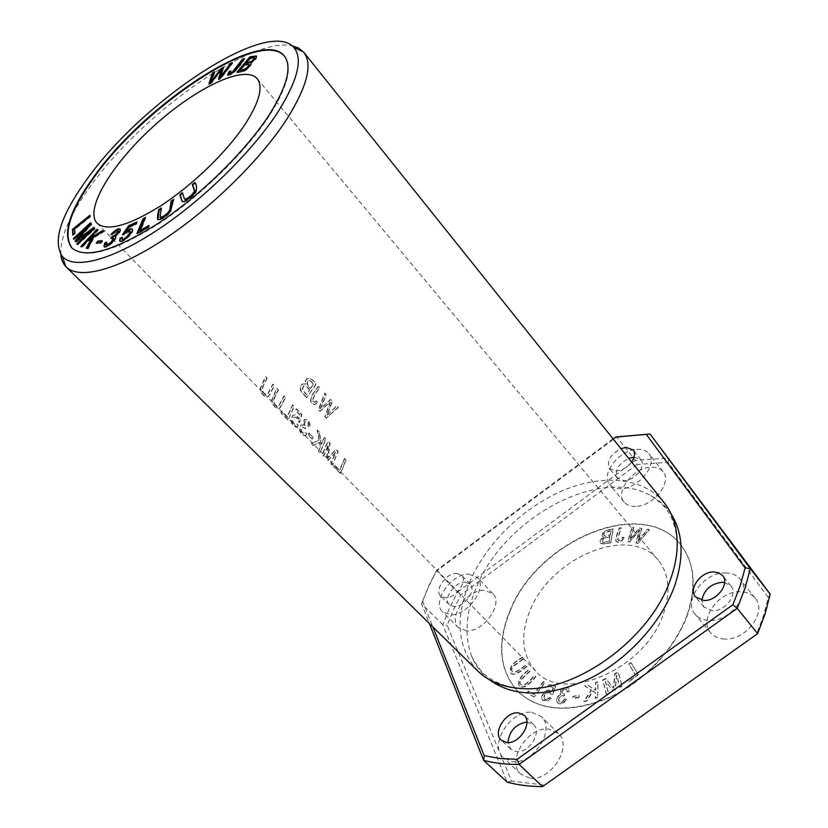 <?xml version="1.0" encoding="UTF-8"?>
<svg xmlns="http://www.w3.org/2000/svg" width="828" height="828" viewBox="0 0 828 828"><rect width="100%" height="100%" fill="white"/><g stroke="black" fill="none" stroke-linecap="round" stroke-linejoin="round"><path stroke-width="0.62" stroke-dasharray="4.14 3.1" d="M284.366 56.014L284.749 56.49C292.801 67.275 287.357 87.499 268.427 117.172C244.477 153.159 199.838 196.847 158.376 223.984C114.471 251.464 85.802 259.599 72.347 248.39M477.673 670.918C456.911 647.444 454.551 617.067 470.604 579.797C487.806 541.76 524.093 506.86 563.495 490.259C602.815 473.833 643.48 477.28 664.035 502.534M60.806 254.465C60.133 237.036 70.142 214.121 90.821 185.71C141.847 114.285 249.901 36.66 291.984 45.726M317.279 402.387L314.63 404.695C305.439 402.097 314.392 391.199 318.159 386.448L319.567 387.939C316.224 391.779 313.74 396.012 312.125 400.607L314.723 402.336L316.161 400.835L317.621 402.346L316.493 400.783L315.064 402.294L312.466 400.566C314.06 395.96 316.544 391.727 319.908 387.897L318.501 386.407C314.754 391.22 305.78 402.066 314.961 404.654L317.621 402.346M326.232 418.14L324.814 416.65L330.144 402.035L319.711 411.319L318.356 409.912L324.566 393.238L325.963 394.718L320.229 408.732L330.444 399.469L332.111 401.228L326.718 415.532L336.592 405.968L337.99 407.459L326.232 418.14L338.341 407.417L336.934 405.927L327.06 415.49L332.463 401.187L330.796 399.417L320.571 408.69L326.304 394.677L324.907 393.186L318.697 409.87L320.053 411.278L330.486 401.994L325.156 416.619L326.574 418.099M306.712 397.74L302.593 393.435C299.55 390.247 299.457 387.111 302.313 384.026L305.335 384.078L305.232 380.839L307.074 378.458C310.603 378.344 313.553 380.218 315.913 384.078L306.712 397.74L316.265 384.037C313.905 380.187 310.955 378.303 307.426 378.406L305.573 380.787L305.677 384.026L302.655 383.985C299.788 387.069 299.881 390.205 302.934 393.393L307.043 397.688M278.156 389.926L274.275 397.771C272.826 402.894 274.244 405.699 278.539 406.186L283.952 395.898L285.422 397.409L279.471 408.349C275.445 408.846 272.857 406.103 271.708 400.121L276.676 388.394L278.498 389.874L277.018 388.353L272.05 400.11C273.219 406.072 275.807 408.815 279.823 408.318L285.753 397.368L284.294 395.856L278.881 406.144C274.596 405.658 273.178 402.853 274.617 397.719L278.498 389.874M340.225 473.357L333.715 466.713L334.305 465.108L339.439 470.345L344.531 458.401L345.887 459.809L340.577 473.326L346.228 459.778L344.862 458.37L339.791 470.325L334.657 465.077L334.067 466.681L340.577 473.326M306.743 434.141L304.549 435.807C299.674 433.613 298.463 430.022 300.906 425.012L303.317 425.188L304.155 419.661C308.244 419.341 310.034 421.949 309.517 427.476L308.057 426.42C308.627 423.067 307.654 421.411 305.159 421.462C303.762 423.243 304 425.085 305.863 427L305.346 428.614L302.013 426.886C300.274 430.705 301.123 432.93 304.569 433.551L305.511 432.558L307.084 434.1L305.853 432.526L304.911 433.51C301.475 432.889 300.616 430.663 302.355 426.855L305.687 428.583L306.205 426.969C304.342 425.054 304.104 423.211 305.501 421.421C307.995 421.369 308.958 423.015 308.399 426.379L309.858 427.434C310.376 421.918 308.585 419.31 304.497 419.63L303.659 425.147L301.247 424.971C298.804 429.98 300.026 433.582 304.89 435.766L307.084 434.1M332.111 465.067L330.765 463.701L335.578 452.16L327.722 460.596L326.47 459.312L328.178 444.833L323.396 456.176L322.04 454.8L327.888 441.241L329.761 443.166L327.764 457.925L335.785 449.387L337.855 451.519L332.452 465.046L338.197 451.488L336.127 449.345L328.105 457.894L330.103 443.135L328.23 441.2L322.392 454.769L323.738 456.145L328.509 444.791L326.812 459.292L328.074 460.565L335.909 452.129L331.117 463.68L332.452 465.046M319.825 452.543L318.418 451.105L320.281 446.406L319.473 442.452L312.86 445.433L310.986 443.518L319.018 440.237L317.145 430.156L319.049 432.123L321.192 444.263L324.307 437.546L325.704 438.985L320.177 452.512L326.046 438.943L324.648 437.505L321.533 444.232L319.391 432.081L317.486 430.115L319.36 440.206L311.328 443.487L313.212 445.402L319.815 442.421L320.633 446.364L318.77 451.074L320.177 452.512M266.844 378.241L262.88 386.086C261.41 391.282 262.859 394.097 267.237 394.552L272.712 384.296L274.192 385.827L268.2 396.726C264.122 397.285 261.472 394.542 260.271 388.487L265.343 376.699L267.175 378.189L265.684 376.647L260.613 388.477C261.834 394.511 264.484 397.254 268.551 396.674L274.534 385.786L273.043 384.254L267.579 394.511C263.211 394.056 261.762 391.24 263.221 386.045L267.175 378.189M312.104 438.933L308.047 434.783L308.772 433.106L312.818 437.256L312.456 438.902L313.16 437.215L309.113 433.065L308.399 434.741L312.456 438.902M298.308 425.551L296.093 427.196C290.856 424.505 289.769 420.552 292.822 415.325C295.275 414.3 297.19 415.573 298.566 419.134L299.726 414.88L295.379 410.398L296.186 408.804L301.599 414.383L299.312 422.446L297.966 421.359C297.376 418.13 296.01 416.794 293.857 417.353C291.601 421.421 292.367 423.926 296.134 424.878L296.962 423.957L298.308 425.551L297.304 423.915L296.476 424.836C292.719 423.895 291.953 421.39 294.199 417.312C296.341 416.753 297.718 418.088 298.308 421.317L299.653 422.404L301.93 414.342L296.527 408.763L295.72 410.357L300.067 414.838L298.908 419.092C297.531 415.532 295.617 414.259 293.164 415.283C290.111 420.5 291.208 424.453 296.434 427.155L298.649 425.509M287.813 419.889L280.878 412.81L281.541 411.216L287.005 416.794L292.594 404.82L294.043 406.31L288.165 419.848L294.375 406.269L292.926 404.768L287.347 416.753L281.882 411.164L281.22 412.768L288.165 419.848M523.565 659.026L515.389 664.905C511.642 667.565 510.772 669.966 512.791 672.129C514.933 673.092 519.425 670.701 526.277 664.956L526.97 666.468C519.622 672.874 514.447 675.337 511.456 673.868C508.527 668.548 512.335 663.093 522.882 657.525L523.565 659.026L522.634 657.277C512.087 662.845 508.278 668.289 511.207 673.619C514.198 675.089 519.373 672.615 526.722 666.219L526.028 664.698C519.177 670.442 514.685 672.833 512.542 671.87C510.524 669.717 511.393 667.306 515.14 664.656L523.317 658.777M597.692 697.725L595.498 698.366L595.632 692.901L593.003 691.194L586.938 700.871L584.061 701.709L591.513 690.252L584.847 685.988L587.766 685.118L595.694 690.428L595.881 682.696L598.054 682.044L597.692 697.725L597.806 681.775L595.632 682.427L595.446 690.169L587.518 684.849L584.599 685.729L591.264 689.993L583.812 701.451L586.679 700.612L592.755 690.925L595.384 692.632L595.249 698.097L597.443 697.455M637.953 543.365L636.142 543.075L639.827 530.158L629.684 542.061L627.986 541.791L632.219 527.208L633.979 527.467L629.963 539.949L639.661 528.305L641.793 528.616L638.191 541.233L647.568 529.465L649.4 529.734L637.953 543.365L649.183 529.465L647.351 529.195L637.964 540.963L641.565 528.347L639.433 528.036L629.735 539.68L633.751 527.198L631.992 526.939L627.759 541.522L629.456 541.791L639.599 529.889L635.914 542.806L637.726 543.096M566.549 699.474L563.837 702.703C561.353 704.142 559.262 704.183 557.575 702.817C555.857 699.174 557.089 696.441 561.249 694.62L560.835 694.278C560.349 689.01 562.936 686.971 568.598 688.151L569.25 691.659L567.294 691.929L566.963 689.403C563.578 688.824 562.088 690.148 562.481 693.378L564.644 694.133L564.199 695.893C559.78 695.955 558.134 697.849 559.252 701.564C560.96 702.91 562.812 702.092 564.81 699.111L566.549 699.474L564.561 698.853C562.554 701.833 560.701 702.651 559.004 701.306C557.875 697.59 559.531 695.696 563.94 695.634L564.396 693.874L562.233 693.119C561.829 689.89 563.33 688.565 566.704 689.134L567.045 691.67L569.002 691.401L568.35 687.892C562.688 686.712 560.101 688.751 560.587 694.019L561.001 694.361C556.83 696.182 555.609 698.915 557.316 702.558C559.014 703.924 561.094 703.883 563.578 702.444L566.29 699.215M624.022 537.662L621.952 540.912C619.696 542.423 617.75 542.599 616.125 541.45C615.887 538.5 617.015 534.081 619.52 528.202L621.424 528.057C619.303 533.408 618.133 537.424 617.916 540.115L618.112 540.291C619.675 541.119 621.103 540.208 622.366 537.558L623.794 537.393L622.139 537.289C620.876 539.939 619.458 540.85 617.885 540.022L617.688 539.846C617.905 537.155 619.085 533.139 621.197 527.788L619.292 527.933C616.798 533.822 615.659 538.231 615.897 541.181C617.522 542.33 619.468 542.154 621.735 540.653L623.794 537.393M638.357 674.696L628.835 681.796L627.976 680.378L635.48 674.779L629.063 664.325L631.06 662.835L638.357 674.696L630.812 662.566L628.825 664.056L635.231 674.51L627.727 680.109L628.587 681.527L638.119 674.427M530.272 670.908L522.892 678.215C519.818 681.134 519.228 683.338 521.143 684.828C523.586 686.453 528.098 683.369 534.691 675.596L535.83 676.786C528.709 685.615 523.306 688.803 519.611 686.35C517.076 682.044 520.253 676.507 529.164 669.728L528.916 669.479C520.005 676.259 516.817 681.796 519.363 686.101C523.048 688.544 528.45 685.356 535.571 676.538L534.443 675.337C527.85 683.121 523.337 686.205 520.895 684.58C518.98 683.09 519.56 680.885 522.644 677.966L530.024 670.659M551.086 698.087L548.001 700.892L542.889 700.395C539.1 696.772 547.546 687.074 551.251 691.276L551.883 692.187L553.508 687.799L548.26 686.34L549.274 684.528L555.826 686.329L552.638 694.702L550.982 694.506L550.372 692.85C545.828 692.291 543.851 694.402 544.431 699.184C545.88 700.353 547.556 699.764 549.471 697.424L551.086 698.087L549.223 697.176C547.298 699.505 545.621 700.095 544.182 698.925C543.603 694.143 545.58 692.032 550.113 692.591L550.723 694.257L552.39 694.444L555.578 686.07L549.026 684.27L548.001 686.091L553.259 687.54L551.624 691.929L550.993 691.018C547.298 686.816 538.852 696.524 542.63 700.146L547.753 700.633L550.827 697.828M611.023 542.65L605.309 543.965L600.921 543.592C599.679 541.429 600.631 539.359 603.778 537.362L602.598 536.71C601.542 532.89 605.113 530.344 613.289 529.051L610.795 542.381L613.062 528.781C604.885 530.075 601.325 532.632 602.37 536.451L603.55 537.103C600.414 539.09 599.462 541.17 600.693 543.334L605.082 543.706L610.795 542.381M687.447 614.055C696.565 585.437 694.247 562.264 680.502 544.534C642.404 495.444 537.289 540.28 509.903 610.795C496.603 643.604 499.243 670.504 517.831 691.483C539.307 711.024 569.26 713.218 607.68 698.076C643.397 682.448 675.317 648.272 687.447 614.055M663.528 613.61C670.804 591.616 669.034 573.794 658.239 560.152C629.808 523.751 550.071 557.606 529.765 611.157C520.129 635.531 522.075 655.465 535.612 670.959C563.061 704.411 645.747 669.241 663.528 613.61M622.076 686.277L619.986 687.364L616.808 675.358L615.256 689.827L613.31 690.831L605.547 681.465L608.57 693.295L606.489 694.371L602.919 680.254L605.785 678.763L613.631 688.337L615.1 673.889L618.33 672.201L622.076 686.277L618.081 671.932L614.852 673.619L613.382 688.078L605.537 678.494L602.67 679.995L606.241 694.102L608.321 693.026L605.299 681.196L613.051 690.562L615.007 689.558L616.56 675.089L619.737 687.105L621.828 686.019M534.143 697.041L527.281 692.932L528.574 691.235L533.977 694.454L543.675 681.703L545.145 682.551L534.143 697.041L544.896 682.303L543.427 681.454L533.729 694.206L528.316 690.987L527.022 692.684L533.884 696.783M578.896 697.725L572.904 698.459L573.328 696.451L579.31 695.717L578.896 697.725L579.062 695.458L573.069 696.193L572.645 698.201L578.637 697.466M510.141 611.054C496.831 643.853 499.481 670.752 518.08 691.763C539.566 711.273 569.509 713.477 607.918 698.366C643.677 682.655 675.565 648.614 687.675 614.324C696.824 585.706 694.506 562.533 680.72 544.803C642.663 495.703 537.486 540.518 510.141 611.054M724.655 639.05C718.694 638.75 714.057 636.711 710.745 632.902C698.139 619.375 718.973 590.726 740.356 591.73C746.752 591.875 751.7 594.038 755.208 598.23C767.504 611.716 745.987 640.727 724.655 639.05M466.454 630.853L458.557 627.717C447.296 617.874 467.168 589.308 484.297 590.312L492.774 593.604C503.879 603.343 483.562 632.364 466.454 630.853M635.656 506.394C630.594 506.529 626.765 505.101 624.177 502.11C614.604 491.832 633.296 467.654 650.943 467.209C656.304 466.94 660.351 468.42 663.052 471.649C672.481 481.886 653.271 506.415 635.656 506.394M529.661 778.123L520.936 774.159C505.691 761.387 527.85 726.104 548.757 729.168L558.341 733.463C573.276 746.1 550.579 781.922 529.661 778.123M637.074 464.467L460.844 594.908L453.361 609.998L447.182 625.306L511.487 781.021L544.327 785.12L756.606 634.144L763.499 615.732L768.291 597.557L668.041 462.366L637.074 464.467L635.324 460.358L457.553 592.041L460.844 594.908M668.041 462.366L668.662 458.008L635.324 460.358L616.612 436.873L436.791 570.844L457.553 592.041L449.438 608.269L442.804 624.736L507.181 782.139L511.487 781.021M613.051 438.819L436.677 570.233L428.428 587.155L421.545 603.705L442.804 624.736L447.182 625.306M542.557 786.6L544.327 785.12M757.63 633.637L756.606 634.144M770.216 594.162L768.291 597.557M531.793 712.37L541.346 716.572C556.188 729.095 533.056 765.207 512.118 761.594L503.414 757.703C488.282 745.034 510.855 709.492 531.793 712.37M636.856 449.397C642.238 449.066 646.264 450.494 648.945 453.692C658.291 463.804 638.802 488.53 621.155 488.696C616.063 488.882 612.244 487.495 609.698 484.535C600.207 474.382 619.158 450.039 636.856 449.397M468.731 574.125L477.176 577.323C488.189 586.938 467.541 616.156 450.432 614.811L442.556 611.757C431.409 602.039 451.602 573.297 468.731 574.125M725.338 572.893C731.766 572.955 736.713 575.077 740.191 579.238C752.414 592.61 730.555 621.88 709.141 620.41C703.148 620.182 698.511 618.174 695.23 614.407C682.707 600.983 703.872 572.096 725.338 572.893M436.677 570.233L428.925 585.417L421.545 603.705L429.411 623.546M526.887 722.016L533.542 724.552C542.485 732.066 528.678 753.666 516.113 751.596L510.793 749.216L507.957 742.55M634.051 457.128L640.934 459.706C646.554 465.781 634.931 480.561 624.333 480.726L617.388 478.211C614.293 470.853 618.071 464.239 628.7 458.381M465.119 582.146L470.118 584.05C476.742 589.836 464.404 607.307 454.137 606.562L449.345 604.709C442.68 598.892 454.851 581.598 465.119 582.146M724.655 582.467L730.948 586.007C738.317 594.038 725.287 611.55 712.432 610.754L703.976 607.11L701.854 600.321M422.477 600.807L432.92 626.982M631.578 461.972C627.386 467.313 622.345 470.325 616.436 471.018L609.501 468.555C606.438 461.227 610.246 454.593 620.928 448.672M456.559 573.307L461.538 575.17C468.141 580.925 455.69 598.458 445.423 597.764L440.641 595.953C433.996 590.167 446.282 572.8 456.559 573.307M671.146 514.064C665.65 505.815 658.457 499.439 649.556 494.937C597.744 466.961 505.37 518.266 477.114 585.541C465.936 611.261 464.053 634.683 471.484 655.807C475.231 665.329 481.109 673.267 489.141 679.591M90.894 223.218L91.815 224.336L78.277 239.654M93.895 227.338L95.106 228.849L77.739 244.881L77.408 244.363M91.722 230.681L76.01 242.273L75.679 241.766M88.948 226.261L74.344 239.747M106.294 242.925L107.154 242.583L106.274 244.922M110.766 238.35L111.2 238.795L111.956 237.833M113.395 238.153L111.2 238.795M112.37 234.417L111.811 234.448M118.197 230.991L112.805 234.862M120.267 229.304L120.536 229.48C121.012 231.447 119.232 233.869 115.175 236.767M115.578 236.829L115.868 236.994C117.845 238.919 106.46 249.425 104.318 246.951L104.152 246.692M97.673 229.967L98.346 230.143L90.428 238.64M103.283 231.416L104.09 231.623L94.03 237.667L88.13 249L86.805 248.296M91.825 238.981L87.913 241.341L82.355 247.303M611.054 531.11C605.258 532.238 603.012 533.822 604.295 535.861C604.699 536.461 606.717 536.233 610.36 535.198L611.054 531.11L610.143 534.94C606.489 535.975 604.471 536.192 604.067 535.592C602.784 533.553 605.03 531.969 610.826 530.841M610.091 536.803C604.078 537.827 601.625 539.618 602.732 542.185L604.254 542.599L609.315 541.491L609.874 536.534L609.087 541.222L604.026 542.34L602.505 541.916C601.397 539.359 603.85 537.569 609.874 536.534M210.933 83.007L211.316 83.452L209.225 84.497L209.474 83.742M214.317 72.512L214.969 72.181L211.316 82.117M223.436 67.896L220.859 77.325M231.561 63.777L232.73 63.176L220.797 78.701L218.809 79.695L219.037 78.95M221.821 69.842L211.316 83.452M72.719 235.007L73.143 235.431L73.112 234.686M89.973 215.994L90.418 216.874L75.037 229.263L75.203 233.765L73.143 235.431M132.376 229.315L132.635 229.501C135.15 231.954 122.368 244.094 120.101 241.445L119.915 241.165M121.882 238.06L122.637 237.688L122.233 239.282M124.096 234.127L124.531 234.583L122.803 235.142L123.351 234.365M130.006 231.354L124.531 234.583M136.392 222.898L137.324 222.494L136.227 224.409L129.727 227.255L126.301 232.047M230.246 71.798L231.219 71.363L230.153 73.64M243.794 59.243L244.746 58.912C237.812 69.759 232.223 75.276 227.969 75.451M100.467 242.914L97.042 243.132M101.854 241.227L102.693 241.176L100.912 243.36M148.264 227.234L148.698 227.7L137.334 234.107L137.707 233.185M145.014 218.344L145.821 217.878L140.449 230.981M148.605 226.386L149.423 225.93L148.698 227.7M173.559 200.179L170.785 211.978C165.455 217.557 161.232 220.227 158.117 219.979L157.931 219.689M161.067 208.77L161.646 208.377L160.363 217.371M195.118 183.029L195.336 182.853C197.292 185.917 197.426 189.26 195.718 192.883C192.065 197.685 183.071 204.164 182.357 201.525L182.16 201.266M182.564 193.297L184.623 199.02M309.351 389.957C307.768 387.349 305.791 386.024 303.421 385.983L302.096 389.512L306.288 394.645L309.693 389.905L306.629 394.594L302.427 389.46L303.752 385.92C306.07 386.014 308.047 387.338 309.693 389.905M313.336 384.202C311.887 381.905 310.086 380.663 307.944 380.476C306.153 383.53 306.991 386.159 310.438 388.342L313.336 384.202L310.779 388.291C307.323 386.107 306.495 383.488 308.285 380.425C310.407 380.601 312.208 381.843 313.688 384.161M250.025 58.26L250.398 58.716L246.423 63.414M244.488 64.791L244.871 65.246L240.327 70.608M251.122 63.238L251.37 63.425C252.25 65.391 245.078 72.098 241.714 71.922L237.201 72.74L237.719 72.119M256.504 56.294L256.763 56.47C256.949 58.322 255.024 60.558 250.977 63.187M249.311 64.781L244.871 65.246M254.569 58.229L250.398 58.716M97.155 223.301L535.571 670.99M257.197 78.712L658.25 560.152M765.062 610.567L766.728 608.487M558.351 733.442L541.357 716.562M520.926 774.18L503.403 757.723M663.052 471.649L648.945 453.692M624.177 502.11L609.698 484.546M492.774 593.593L477.187 577.313M458.536 627.727L442.545 611.768M755.208 598.23L740.191 579.238M710.745 632.913L695.23 614.407M533.553 724.541L524.176 715.33M510.783 749.226L501.24 740.149M640.934 459.706L633.172 449.925M617.388 478.211L609.501 468.555M470.128 584.05L461.548 575.181M449.345 604.719L440.641 595.953M730.948 586.007L722.658 575.646M703.976 607.11L695.51 596.905M677.097 548.488C678.029 531.679 671.674 516.858 668.745 512.956C665.319 506.653 658.943 500.619 649.618 494.854M471.474 655.807C476.307 665.712 481.689 672.688 487.64 676.724C491.242 680.036 505.494 687.871 522.313 688.575"/><path stroke-width="1.24" d="M236.818 72.284L241.331 71.467C244.695 71.643 251.878 64.936 250.998 62.969L250.594 62.731C254.651 60.102 256.577 57.867 256.38 56.014L250.004 56.739L236.818 72.284M72.347 248.39C62.328 234.976 69.687 211.15 94.402 176.892C144.983 105.611 258.367 29.508 283.6 55.269M244.332 125.442C226.106 152.569 192.686 184.903 161.729 205.199C128.899 225.733 107.371 231.768 97.155 223.301C83.959 209.525 112.411 163.219 154.246 125.628C195.884 87.809 244.819 64.18 257.197 78.712C263.521 86.981 259.236 102.558 244.332 125.442M73.392 238.547L73.909 239.323L88.534 225.837L75.089 241.103L75.586 241.838L91.297 230.256L76.787 243.649L77.314 244.446L94.682 228.414L93.895 227.338L77.853 239.22L91.39 223.902L90.531 222.732L73.392 238.547L73.816 238.971L90.894 223.218M104.825 242.873L103.883 246.506C106.025 248.98 117.41 238.474 115.423 236.549L114.74 236.322C118.787 233.424 120.577 230.991 120.101 229.035C118 228.259 114.947 230.07 110.952 234.5L112.37 234.417C115.009 231.426 116.903 230.184 118.073 230.681C117.555 233.279 115.63 235.193 112.287 236.425L110.766 238.35L113.25 237.864C112.204 241.61 109.782 243.918 105.974 244.777L106.719 242.138L104.825 242.873L106.294 242.925M80.833 246.547L81.92 246.868L87.478 240.907L91.401 238.547L86.226 248.131L87.696 248.555L93.595 237.232L103.666 231.188L102.123 230.795L89.993 238.205L97.911 229.708L96.804 229.418L80.833 246.547M208.853 84.052L210.933 83.007L221.449 69.397L218.426 79.25L220.414 78.256L232.357 62.742L230.287 63.787L220.476 76.88L223.653 67.151L221.19 68.403L210.943 81.672L214.597 71.746L212.527 72.792L208.853 84.052M72.522 229.294L72.719 235.007L74.779 233.341L74.613 228.838L90.004 216.45L89.931 215.27L72.522 229.294L72.947 229.718L89.973 215.994M119.998 238.319L119.656 240.989C121.933 243.639 134.705 231.498 132.201 229.046C131.238 228.238 129.127 229.087 125.866 231.602L129.282 226.81L135.792 223.964L136.889 222.039L128.806 225.589L122.368 234.686L124.096 234.127C126.684 231.643 128.599 230.619 129.851 231.064C131.269 232.885 123.227 240.917 121.933 239.126L122.202 237.232L119.998 238.319L121.882 238.06M229.025 71.736L227.596 75.006C231.85 74.82 237.439 69.304 244.374 58.457L242.532 59.109L232.14 72.409L229.78 73.195L230.836 70.918L229.025 71.736L230.246 71.798M96.193 243.194L100.467 242.914L102.258 240.731L97.983 241.02L96.193 243.194M136.889 233.651L148.264 227.234L148.978 225.464L140.015 230.526L145.386 217.422L143.016 218.778L136.889 233.651M171.158 201.059L170.009 208.18C170.527 211.947 162.153 217.981 160.083 217.205L161.212 207.911L158.697 209.65C157.662 213.966 157.32 217.257 157.682 219.513C160.798 219.762 165.02 217.091 170.34 211.513L173.694 199.32L171.158 201.059L171.593 201.525L173.559 200.179M192.365 184.458L193.959 189.529C196.578 191.796 186.269 200.438 184.396 198.834L182.367 192.634L179.831 194.704L181.922 201.059C182.636 203.688 191.62 197.209 195.284 192.406C196.992 188.784 196.867 185.441 194.911 182.377L192.365 184.458L192.789 184.923L195.118 183.029M291.984 45.726L298.577 48.024L303.783 52.319L664.035 502.534C673.619 514.581 677.977 529.982 677.087 548.736C676.486 558.631 674.271 568.898 670.432 579.559C650.777 638.46 575.905 692.829 522.313 688.575C503.559 687.561 488.686 681.672 477.673 670.918L65.93 266.699C62.969 263.604 61.262 259.526 60.806 254.465M303.783 52.319C312.932 64.346 307.116 86.857 286.343 119.884C260.033 160.301 209.826 209.422 163.157 239.965C116.437 270.57 78.857 279.719 66.199 266.978M268.024 116.686C244.043 152.725 199.444 196.298 157.91 223.539C114.026 251.008 85.356 259.154 71.901 247.986C61.883 234.572 69.252 210.736 94.009 176.478C145.417 103.893 261.793 26.786 284.356 56.014C292.439 66.768 286.995 86.981 268.024 116.686M87.344 178.765C142.985 100.633 267.703 17.347 293.878 47.475C303.296 58.829 297.635 80.885 276.904 113.633C250.749 153.139 201.38 201.421 155.799 231.064C110.083 260.965 73.961 269.514 62.452 256.556C52.309 241.517 60.61 215.59 87.344 178.765M429.411 623.546L483.676 760.383L507.181 782.139C518.121 785.099 529.92 786.59 542.557 786.6L757.63 633.637L765.134 613.755L770.216 594.162L650.052 434.027L616.612 436.873L613.051 438.819M432.92 626.982L484.214 755.674L483.676 760.383C494.606 763.219 506.415 764.565 519.104 764.43L542.557 786.6M484.214 755.674L500.081 758.489L517.107 759.328L519.104 764.43L737.199 608.332L757.63 633.637M517.107 759.328L732.852 604.761L737.199 608.332L744.983 588.325L750.334 568.639L770.216 594.162M732.852 604.761L740.046 586.203L745.128 567.936L750.334 568.639L650.052 434.027L615.276 437.153M507.957 742.55C509.323 730.907 515.637 724.065 526.887 722.016M628.7 458.381L634.051 457.128M701.854 600.321C703.955 589.826 710.724 583.802 722.151 582.239L724.655 582.467M745.128 567.936L646.357 434.514M518.545 712.877L524.176 715.32C533.087 722.823 519.125 744.517 506.56 742.488L501.24 740.16C492.225 732.604 505.991 711.117 518.545 712.877M620.928 448.672L625.999 447.41L633.172 449.925C635.376 453.113 634.848 457.139 631.578 461.972M713.86 571.931L718.921 572.872L722.647 575.636C730.017 583.626 716.841 601.242 703.976 600.507L695.52 596.916C688.047 588.905 700.964 571.434 713.86 571.931M489.141 679.591C514.116 697.673 547.287 697.497 588.667 679.063C627.179 660.299 661.189 622.863 674.603 586.038C684.249 557.047 683.1 533.056 671.146 514.064M77.853 239.22L78.277 239.654L94.247 227.824M77.408 244.363L91.722 230.681L91.297 230.256M75.679 241.766L88.948 226.261L88.534 225.837M104.152 246.692L105.259 243.318M106.274 244.922L106.419 245.223C110.217 244.363 112.639 242.055 113.684 238.309L113.395 238.153M111.956 237.833L112.722 236.87C116.065 235.638 117.99 233.724 118.507 231.126L118.197 230.991M114.74 236.322L115.578 236.829M111.811 234.448C115.289 230.681 118.114 228.963 120.267 229.304M81.496 246.744L97.673 229.967M89.993 238.205L90.428 238.64L103.283 231.416M86.805 248.296L91.825 238.981L91.401 238.547M209.474 83.742L212.899 73.237L214.317 72.512M210.943 81.672L211.316 82.117L221.562 68.838L223.436 67.896M220.476 76.88L220.859 77.325L231.561 63.777M221.449 69.397L219.037 78.95M73.112 234.686L72.947 229.718M119.915 241.165L120.443 238.774M122.233 239.282L122.368 239.582C123.662 241.372 131.714 233.341 130.296 231.519L130.006 231.354M123.351 234.365L129.24 226.044L136.392 222.898M125.866 231.602L126.301 232.047C129.24 229.77 131.259 228.859 132.376 229.315M227.855 75.172L229.397 72.181M232.14 72.409L232.513 72.864L243.794 59.243M229.78 73.195L232.513 72.864M97.042 243.132L98.418 241.465L101.854 241.227M137.707 233.185L143.451 219.234L145.014 218.344M140.015 230.526L140.449 230.981L148.605 226.386M160.363 217.371L160.518 217.671C162.588 218.447 170.972 212.413 170.444 208.646L171.593 201.525M158.697 209.65L159.131 210.105L161.067 208.77M157.931 219.689L159.131 210.105M184.623 199.02L184.83 199.31C186.704 200.914 197.012 192.272 194.383 190.005L192.789 184.923M179.831 194.704L180.266 195.17L182.564 193.297M182.16 201.266L180.266 195.17M246.04 62.959L250.025 58.26L254.196 57.774C253.937 60.268 251.215 61.996 246.04 62.959L246.423 63.414C251.598 62.452 254.31 60.723 254.569 58.229L254.196 57.774M244.032 69.345L239.944 70.163L244.488 64.791L248.938 64.336C248.897 65.609 247.686 67.078 245.305 68.755L244.032 69.345L245.688 69.21C248.069 67.534 249.28 66.064 249.311 64.781L248.938 64.336M239.944 70.163L244.415 69.8M237.719 72.119L250.377 57.194L256.504 56.294M250.594 62.731L251.122 63.238M62.369 256.639L65.919 266.709M293.888 47.465L303.534 52.019"/></g></svg>
